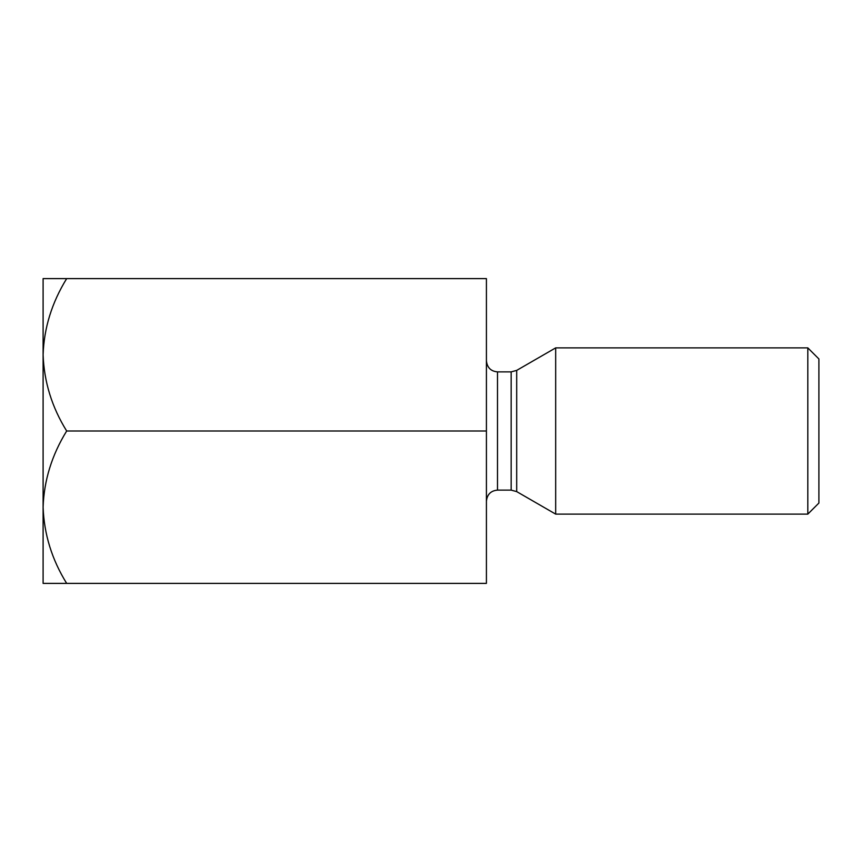 <?xml version="1.0" encoding="UTF-8"?>
<svg xmlns="http://www.w3.org/2000/svg" width="862" height="862" viewBox="0 0 862 862"><rect width="100%" height="100%" fill="white"/><g stroke="black" fill="none" stroke-linecap="round" stroke-linejoin="round"><path stroke-width="1.29" d="M486.416 431L486.416 583.391L66.676 583.391C51.946 559.675 44.081 534.278 43.1 507.19L43.1 278.609L486.416 278.609L486.416 431L66.676 431C51.946 407.284 44.081 381.888 43.1 354.81C44.005 328.045 51.86 302.648 66.676 278.609M43.1 510.218L43.1 507.19C44.005 480.436 51.86 455.039 66.676 431M43.1 507.19L43.1 583.391L66.676 583.391M555.678 431L555.678 347.882L807.813 347.882L807.813 514.118L555.678 514.118L555.678 431M807.813 347.882L818.9 358.958L818.9 503.042L807.813 514.118M511.155 371.878L497.493 371.878L497.493 490.122L511.155 490.122L511.155 371.878L516.694 370.391L516.694 491.609L555.678 514.118M516.694 370.391L555.678 347.882M497.493 490.122C490.823 490.726 487.138 494.411 486.416 501.21M497.493 371.878C490.823 371.274 487.138 367.589 486.416 360.79M516.694 491.609L511.155 490.122"/></g></svg>
